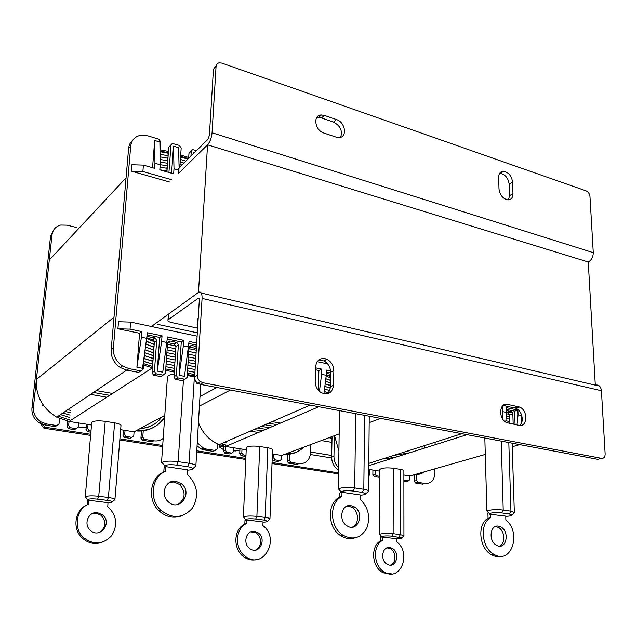 <?xml version="1.0" encoding="UTF-8"?>
<svg xmlns="http://www.w3.org/2000/svg" width="637" height="637" viewBox="0 0 637 637"><rect width="100%" height="100%" fill="white"/><g stroke="black" fill="none" stroke-linecap="round" stroke-linejoin="round"><path stroke-width="0.96" d="M168.327 314.933L168.813 313.898L198.481 292.391L152.808 325.499M43.181 404.973L42.623 405.371M325.252 358.671L324.695 358.551M201.316 293.052L595.3 385.154L588.254 262.014L207.566 144.814C210.011 141.963 211.508 137.942 212.057 132.759L216.062 66.375L213.435 69.266L216.134 65.778M168.813 313.898L168.415 319.575L198.115 298.339C198.935 297.933 199.333 298.602 199.301 300.353L194.619 376.929L197.422 375.32L202.064 298.403C202.136 293.124 200.942 291.117 198.481 292.391L207.566 144.814L178.256 173.622M403.882 479.987L408.54 480.863L409.894 479.438L409.886 475.95L403.874 474.987M379.843 471.141L368.735 469.365M338.749 450.502L334.513 435.644M412.585 475.178L419.552 474.071M413.819 474.828C417.848 474.907 421.519 473.864 424.823 471.683M435.103 444.761L435.071 442.229M415.555 483.037L414.201 481.19L416.67 480.505L418.031 482.36L415.555 483.037L422.594 484.136L425.078 483.467C431.145 483.666 434.426 480.147 434.944 472.901L434.904 468.808M414.201 481.19L414.185 474.963M403.882 481.206L406.088 481.548L408.54 480.863M374.253 476.564L372.86 474.676L375.249 473.96L376.642 475.855L374.253 476.564L378.466 477.224L379.811 476.826M372.86 474.676L372.9 470.026M338.39 470.066C334.027 467.064 331.781 462.757 331.646 457.135L333.947 456.347C333.963 460.71 335.46 464.437 338.438 467.518M332.06 436.56L331.646 457.135M376.642 475.855L379.811 476.349M334.345 435.708L333.947 456.347M375.249 473.96L375.273 470.409M416.67 480.505L416.646 474.748M418.031 482.36L425.078 483.467M413.946 474.971L414.185 476.826M506.654 410.658L511.423 411.645L512.833 413.803L513.175 424.138M506.614 409.472L514.608 411.128L515.054 424.521M512.833 413.803L509.576 414.854L509.847 423.478M509.576 414.854L508.015 412.665L511.272 411.606M506.71 412.402L508.015 412.665M501.94 406.732L502.752 406.9L501.59 407.29M502.211 418.27L502.896 411.669L506.71 412.45L506.558 407.696L517.897 410.061L514.608 411.128M502.752 406.9L502.896 411.669M506.71 412.45L505.722 422.092M517.037 424.911L518.056 414.791L521.783 415.555M517.897 410.061L518.056 414.791M521.799 415.611L520.962 423.971M272.206 458.497L273.751 457.915L274.953 459.834L279.962 460.655L281.578 459.15L281.705 455.439L272.373 453.95M246.201 449.762L225.641 446.465L219.144 444.666C209.398 440.501 202.502 433.128 198.441 422.538M283.935 454.603L295.345 452.644M285.034 454.197C292.327 454.595 298.53 452.27 303.618 447.222M288.625 463.155L287.136 461.18L289.341 460.376L290.83 462.366L288.625 463.155L296.683 464.421L298.904 463.632C305.879 463.927 309.797 460.225 310.665 452.525L310.88 444.507M287.136 461.18L287.359 454.404M275.264 459.914L273.09 460.726L277.772 461.459L279.962 460.655M273.09 460.726L272.142 460.209M241.256 455.742L239.719 453.711L241.813 452.867L243.35 454.906L241.256 455.742L245.898 456.466M239.719 453.711L239.95 448.759M224.949 453.186L223.396 451.139L225.442 450.279L227.003 452.334L224.949 453.186L229.869 453.958L231.94 453.106L233.66 451.577L233.843 447.779M223.396 451.139L223.714 444.96M197.239 442.819L203.657 448.281L206.611 449.125L204.604 450.001L213.371 451.378L217.161 448.966L217.432 443.925M204.604 450.001L201.658 449.157L197.056 445.964M227.003 452.334L231.94 453.106M243.35 454.906L245.946 455.312M206.611 449.125L215.402 450.51M225.442 450.279L225.697 445.351M241.813 452.867L241.988 449.085M273.751 457.915L273.894 454.189M289.341 460.376L289.54 454.205M290.83 462.366L298.904 463.632M287.271 454.404L287.335 455.256M326.295 373.33L330.579 374.214M326.327 372.04L330.603 372.924M315.474 369.786L318.874 370.495L318.389 390.322M326.255 375.241L328.987 375.83L330.492 378.171L330.308 387.009M327.617 363.862L317.154 361.641M315.522 367.836L321.717 369.134L318.874 370.495M319.44 391.373L321.589 374.341L326.248 375.297L326.367 370.097L330.579 370.981M321.717 369.134L321.589 374.341M326.248 375.297L323.93 393.746M126.381 436.52L124.064 437.301L122.933 435.318L124.709 434.354L125.847 436.345L131.819 437.372L133.778 435.788L134.081 431.822L120.648 429.672M91.513 425.006L69.043 421.415L56.701 417.147C42.321 408.261 35.561 395.704 36.405 379.477L49.296 260.047L126.054 177.819L113.991 317.226L36.405 379.477M135.84 430.875C142.592 431.536 148.763 430.222 154.337 426.925M165.747 368.982L174.355 370.638M187.397 373.155L194.763 374.58M143.715 363.687L152.561 366.434M160.014 151.694L167.85 153.183L168.343 152.665L160.006 151.096M188.353 158.629L180.605 156.32M180.693 155.094L188.695 157.482M168.439 151.431L160.078 149.822M143.604 365.136L152.458 367.844L69.043 421.415L68.653 425.492L70.381 427.714L76.114 428.613L78.2 427.005L78.582 422.936M194.683 375.965L187.31 374.548M174.259 372.04L165.652 370.384M136.748 430.389C148.771 431.233 158.072 426.87 164.657 417.315M142.569 440.286L140.928 438.152L142.76 437.205L144.408 439.347L142.569 440.286L151.885 441.744L153.748 440.82C157.307 441.314 160.452 440.501 163.191 438.383M140.928 438.152L141.486 430.723M124.597 437.476L130.02 438.32L131.819 437.372M122.933 435.318L123.355 430.102M87.699 431.695L85.995 429.497L87.667 428.494L89.379 430.7L87.699 431.695L90.86 432.189M85.995 429.497L86.481 424.202M70.381 427.714L68.756 428.733L74.473 429.625L76.114 428.613M68.756 428.733L67.036 426.511L67.554 421.145M76.774 227.576L67.219 225.187L60.73 225.052C55.706 226.406 52.799 229.638 52.019 234.758L33.435 407.075C33.06 413.333 35.568 418.27 40.967 421.893L46.652 423.987L45.1 425.022L55.3 426.623L59.018 423.971L59.552 418.565M45.1 425.022L39.438 422.944C34.056 419.337 31.555 414.416 31.93 408.19L33.435 407.075M52.019 234.758L50.522 236.446L31.93 408.19M50.522 236.446L54.002 229.447M89.379 430.7L90.972 430.954M46.652 423.987L56.884 425.596M87.667 428.494L88.033 424.449M124.709 434.354L125.035 430.373M142.76 437.205L143.261 430.564M144.408 439.347L153.748 440.82M190.949 156.081L191.283 151.025L192.613 149.591L196.507 150.611M179.857 166.99L181.187 147.975L179.3 145.395L172.309 143.46L170.995 144.894L168.924 172.476M160.006 150.818L160.699 141.78L158.78 139.169L147.84 135.848L140.435 135.331C134.725 136.621 131.493 140.236 130.712 146.16L128.594 148.548C128.921 145.156 130.282 142.425 132.655 140.363M113.362 348.12C113.075 355.542 116.101 361.498 122.423 365.98L129.04 368.656L140.888 370.909L138.603 372.398L126.795 370.169L120.202 367.509C113.904 363.042 110.894 357.118 111.18 349.729L113.362 348.12L130.712 146.16M140.888 370.909L143.309 369.046L144.257 356.648M147.131 336.455L155.213 338L156.686 340.492L154.441 371.172L155.707 373.561L156.487 373.863L154.146 375.328L153.366 375.026L152.108 372.645L154.441 371.172M154.146 375.328L160.731 376.571L163.096 375.121L156.487 373.863M163.096 375.121L165.453 373.274L167.587 342.738L169.904 340.97L176.879 342.475L178.368 344.959L176.345 375.352L177.643 377.749L178.36 378.012L175.947 379.445L175.231 379.182L173.941 376.793L176.345 375.352M175.947 379.445L182.397 380.663L184.834 379.246L178.36 378.012M184.834 379.246L187.127 377.407L189.046 347.157L191.299 345.397L196.483 346.472M197.319 332.832L157.857 324.4M188.926 343.51L196.57 345.103M167.348 339.035L181.282 341.926L179.085 375.304L184.475 376.34L189.054 341.456L196.69 343.048M147.258 334.863L159.68 337.443L157.243 371.132L162.746 372.183L167.491 336.957L183.711 340.341L181.282 341.926M197.112 336.185L130.625 322.091L118.522 321.717L117.917 328.772L139.567 333.262L136.899 367.246L142.513 368.313L147.418 332.769L162.029 335.818L159.68 337.443M154.942 163.247L154.687 140.474L159.879 142.043L160.198 164.776L154.942 163.247L154.552 168.327L143.405 165.11L131.867 164.744L131.326 171.146L169.442 181.983M154.687 140.474L152.546 167.754M179.101 167.738L178.615 147.704L173.519 146.16L171.56 173.24M194.564 152.522L193.759 152.275L193.688 153.39M198.378 383.681L196.634 383.235L195.495 380.751M195.344 380.456L195.32 380.854M196.339 348.869L195.177 348.248L196.419 347.468M189.062 346.99L195.177 348.248M178.368 344.959L175.971 346.528L173.941 376.793M175.971 346.528L173.981 343.884L176.369 342.308M167.603 342.571L173.981 343.884M156.686 340.492L154.361 342.101L152.108 372.645M154.361 342.101L152.339 339.425L154.656 337.809M146.996 338.327L152.339 339.425M111.18 349.729L128.594 148.548M170.995 144.894L168.749 147.235L166.926 171.902M191.283 151.025L188.974 153.318L188.632 158.358M188.974 153.318L191.291 150.905M130.625 322.091L130.052 329.146L141.844 331.606L139.567 333.262M130.052 329.146L117.917 328.772M136.899 367.246L141.406 337.244L146.988 338.39M141.844 331.606L141.406 337.244M157.243 371.132L161.631 341.408L167.101 342.531M162.029 335.818L161.631 341.408M179.085 375.304L183.345 345.875L188.703 346.982M183.711 340.341L183.345 345.875M143.405 165.11L142.887 171.512L171.727 179.753M142.887 171.512L131.326 171.146M193.791 153.286L193.759 152.275M178.503 170.103L173.997 168.789L173.638 173.837L159.815 169.848L160.198 164.776M173.997 168.789L173.519 146.16M595.3 385.154C598.756 384.477 600.795 386.341 601.416 390.736L605.142 453.934C605.094 457.016 603.916 458.489 601.599 458.361L203.036 382.765L200.209 384.342L597.705 459.317L601.599 458.361M507.713 404.415C499.01 402.051 498.078 419.226 506.797 422.681L518.956 425.301C527.715 427.491 528.2 410.164 519.537 407.027L507.713 404.415L503.047 405.522M333.844 370.702C333.653 365.582 331.415 361.808 327.131 359.364C320.554 357.206 316.693 359.706 315.554 366.872L315.18 381.595C315.299 386.452 317.337 390.163 321.303 392.711C328.238 395.338 332.323 392.87 333.549 385.297L333.844 370.702L330.619 372.215C330.436 367.119 328.206 363.361 323.938 360.932L318.484 360.16M197.422 375.32C197.366 377.86 198.346 379.947 200.376 381.571L203.036 382.765M168.415 319.575L167.969 320.061C167.714 321.056 168.901 321.876 171.528 322.513L197.605 328.143M519.681 425.397C524.562 421.909 521.982 410.459 515.851 408.245L504.05 405.642M327.052 393.841C329.106 392.161 330.197 389.796 330.316 386.747L330.619 372.215M200.209 384.342L197.558 383.156C195.543 381.531 194.564 379.461 194.619 376.929M207.566 144.814L588.254 262.014C591.51 260.095 593.182 256.974 593.27 252.658L589.966 196.554C589.591 193.807 588.309 191.92 586.12 190.885L221.756 63.079L219.001 62.832L217.695 63.366L216.548 64.624L216.062 66.375M178.567 169.139L179.053 167.786L207.901 139.399L209.39 135.394L213.435 69.266M336.089 137.114L338.613 137.552C347.619 138.046 345.676 122.256 336.455 119.557L324.4 115.432L321.398 114.971C312.592 114.851 314.766 130.481 323.962 133.077L336.089 137.114M499.002 189.022C499.838 194.962 502.704 198.569 507.609 199.843C511.073 199.883 512.865 197.828 512.968 193.688L512.562 182.102C511.654 176.043 508.7 172.444 503.7 171.305C500.435 171.385 498.747 173.399 498.644 177.357L499.002 189.022M340.628 137.25C342.746 130.84 340.357 125.768 333.454 122.049L321.43 117.956L318.436 117.503L316.533 117.885M508.477 199.859L509.528 195.67L509.138 184.117C508.246 178.081 505.3 174.498 500.3 173.375L499.599 173.383M369.842 469.541L369.802 473.84L368.672 476.564M338.327 473.832L272.015 463.553M245.763 459.476L196.706 451.872M162.626 446.585L119.804 439.944M90.573 435.413L44.805 428.319L43.483 427.905L40.728 423.645M40.879 421.949L40.752 423.143M332.028 438.272L328.931 437.738M331.949 442.373L321.39 440.565M338.343 472.821L272.055 462.51M245.81 458.425L196.769 450.789M162.706 445.494L119.891 438.829M90.669 434.283L46.23 427.371L44.805 428.319M42.48 424.377L44.908 426.957L46.23 427.371M368.735 469.628L369.476 469.485M219.295 444.73L219.192 446.736L222.767 445.86L219.192 446.736L223.468 449.682L219.192 446.736L219.295 444.73M233.699 450.797L235.778 450.964L239.894 449.993L235.778 450.964L233.699 450.797M223.643 446.234L219.669 447.206L223.643 446.234M197.868 323.819L197.136 324.862L197.613 328.023M198.218 318.094L197.486 319.161L197.359 321.215M78.423 426.997L86.162 427.642L78.423 426.997M246.591 519.927L244.974 520.397L244.815 524.044L246.431 523.582L246.591 519.927L263.033 521.974L262.89 525.605C280.184 538.106 264.251 569.43 246.352 557.104C234.456 550.185 234.623 528.861 246.431 523.582M257.037 559.469C252.801 560.592 248.693 559.931 244.719 557.479C232.847 550.583 233.023 529.307 244.815 524.044M254.418 531.401L257.372 532.397C267.365 537.564 259.976 555.337 250.357 548.983C242.355 544.571 245.826 529.873 254.418 531.401M250.882 531.863L255.732 532.827C262.317 536.171 262.022 548.027 255.254 550.129M88.861 500.268L87.572 500.833L87.221 504.751L88.511 504.193L88.861 500.268L108.011 502.657L107.749 506.598C116.746 515.253 118.06 524.92 111.69 535.606C103.098 544.571 93.719 545.248 83.566 537.644C73.136 528.376 76.106 509.178 88.511 504.193M101.976 542.318C94.762 544.707 88.193 543.305 82.277 538.106C71.87 528.869 74.847 509.727 87.221 504.751M97.509 512.681L102.446 514.792C112.853 522.603 99.913 539.499 90.35 530.334C83.081 524.355 88.535 511.121 97.509 512.681M92.317 513.581L96.195 513.215L101.116 515.317C106.658 521.91 106.021 527.643 99.205 532.532M396.931 538.838C400.012 538.719 401.628 538.408 401.796 537.899L391.874 536.139C387.177 535.717 383.8 535.868 381.754 536.585L381.754 537.079L396.931 538.663L396.931 542.063C411.478 552.956 400.856 581.366 385.162 572.512C373.569 567.264 371.976 545.622 382.646 540.303L380.791 540.694L380.822 535.964M379.851 469.803L379.644 534.292C382.367 533.32 386.866 533.113 393.14 533.687L400.315 534.594L403.977 535.757L403.508 536.219M379.859 469.389C382.057 467.892 386.54 467.494 393.292 468.211L400.331 469.358C402.942 469.819 404.121 470.401 403.874 471.101L403.922 535.621M382.646 540.303L382.662 536.887M391.811 573.921L383.291 572.822C371.721 567.591 370.137 545.997 380.791 540.694M389.796 547.557L391.739 548.115C400.753 551.849 396.413 569.199 387.575 564.422C379.883 561.078 381.905 546.124 389.796 547.557M387.073 547.884L389.868 548.481C396.286 551.053 396.708 563.267 390.401 565.107M246.272 448.074L243.398 516.926C245.97 515.93 250.46 515.747 256.878 516.368L265.143 517.419C268.201 517.833 269.817 518.343 270 518.956L269.371 519.545M246.296 447.62C248.326 446.059 252.809 445.677 259.745 446.473L267.835 447.795C271.235 448.4 272.795 449.157 272.525 450.072L269.961 518.821M263.025 522.189C265.955 522.069 267.476 521.743 267.588 521.201L263.933 520.063L255.668 519.028C250.867 518.566 247.498 518.701 245.563 519.434L245.794 520.158M91.704 422.849L85.262 496.733C87.683 495.745 92.174 495.594 98.743 496.271L108.394 497.497C112.454 498.062 114.652 498.747 114.971 499.559L114.103 500.3M91.744 422.387C93.599 420.794 98.09 420.436 105.224 421.328L114.636 422.857C119.127 423.677 121.229 424.672 120.958 425.858L114.939 499.448M107.987 502.919C110.766 502.808 112.176 502.466 112.223 501.908C111.977 501.303 110.328 500.793 107.279 500.379L97.636 499.169C92.715 498.66 89.347 498.779 87.532 499.504L88.225 500.547M341.981 492.29L339.808 492.919L339.736 497.107L341.91 496.494L341.981 492.29L360.08 494.925L360.032 499.089C368.465 507.482 370.686 517.228 366.705 528.336C360.884 538.209 352.914 540.463 342.786 535.096C329.488 526.95 329.074 502.346 341.91 496.494M354.387 538.002C349.713 539.324 345.111 538.528 340.588 535.598C327.314 527.484 326.924 502.951 339.736 497.107M350.899 505.619L354.18 506.797C365.296 512.896 357.715 533.241 346.95 525.788C338.024 520.588 341.424 503.708 350.899 505.619M346.839 506.176L348.702 506.2L351.974 507.386C359.196 511.28 359.364 524.689 352.157 527.197M165.875 466.65L164.099 467.431L163.789 471.977L165.564 471.213L165.875 466.65L187.493 469.795L187.286 474.374C197.605 484.59 199.301 495.865 192.39 508.191C182.915 518.502 172.356 519.147 160.707 510.118C148.708 499.121 151.678 476.763 165.564 471.213M181.426 515.906C173.296 518.677 165.795 516.965 158.924 510.755C146.956 499.798 149.934 477.511 163.789 471.977M175.9 481.261L181.505 483.802C193.401 493.07 179.22 512.538 168.208 501.701C159.871 494.599 165.755 479.271 175.9 481.261M169.904 482.289L174.092 481.986L179.682 484.518C186.028 492.178 185.494 498.819 178.073 504.456M505.762 516.352C509.656 516.161 511.726 515.707 511.981 514.999L509.353 514.027L501.63 512.889C496.207 512.355 492.122 512.586 489.391 513.589L489.184 514.147L505.754 516.129L505.866 519.991C521.838 532.58 511.487 564.804 494.296 554.532C481.636 548.409 479.183 523.67 490.474 517.785L488.046 518.295L487.91 512.912M484.821 438.025L486.891 510.993C490.53 509.64 495.968 509.321 503.222 510.046L510.946 511.192L514.433 512.506L513.78 513.167M490.474 517.785L490.379 513.892M501.255 556.236C498.15 557.064 495.013 556.634 491.828 554.938C479.191 548.839 476.763 524.171 488.046 518.295M498.405 526.146L500.515 526.807C510.317 531.178 506.272 550.886 496.605 545.336C488.213 541.418 489.885 524.402 498.405 526.146M495.275 526.568L498.062 527.293C504.918 530.263 505.945 543.879 499.432 546.14M339.465 410.61L338.398 488.818C341.854 487.416 347.284 487.122 354.698 487.934L363.807 489.288C366.848 489.765 368.457 490.379 368.624 491.119L367.7 492.003M360.08 495.196C363.791 495.005 365.726 494.519 365.901 493.747L362.27 492.393L353.169 491.047C347.619 490.45 343.55 490.665 340.954 491.7L340.914 492.6M167.42 377.287L161.503 462.781L161.933 462.39C165.166 460.997 170.581 460.742 178.185 461.65L189.085 463.274C193.353 463.959 195.647 464.819 195.957 465.862L194.619 467.04M187.246 375.48L194.619 376.897M167.475 376.467C168.176 375.32 170.39 374.58 174.108 374.253M187.477 470.146C190.965 469.955 192.748 469.445 192.836 468.617C192.589 467.845 190.861 467.208 187.66 466.706L176.768 465.098C171.082 464.429 167.021 464.612 164.593 465.647L164.999 467.032M467.048 434.673L368.767 465.703M409.886 475.95L485.219 454.452M512.228 446.744L519.704 444.602M420.715 446.808L421.368 447.063M404.439 480.218L403.882 480.378M318.866 406.717L225.641 446.465M281.705 455.439L339.043 433.948M369.173 422.649L380.608 418.366M199.413 406.103L230.387 390.027M329.377 390.545L324.536 388.928L329.464 390.561M330.181 388.275L329.584 387.925M329.44 387.933L329.64 387.869C330.515 386.555 330.515 385.711 329.64 385.313M329.504 385.329L329.695 385.266C330.571 383.952 330.571 383.108 329.687 382.718M329.56 382.726L329.743 382.662C330.627 381.356 330.627 380.504 329.743 380.122M329.624 380.13L329.799 380.066C330.683 378.76 330.683 377.908 329.799 377.526M329.687 377.534L330.237 377.04M328.7 375.742L330.563 374.882M167.85 153.183C168.431 153.374 168.367 154.202 167.635 155.675C168.248 155.874 168.176 156.702 167.451 158.175M152.315 366.386L152.195 363.998M152.052 364.022L152.251 363.934C153.015 362.469 153.071 361.545 152.402 361.163M160.086 156.869L167.475 158.183C168.064 158.374 167.993 159.21 167.268 160.683M152.267 361.187L152.458 361.091C153.222 359.626 153.278 358.711 152.609 358.328M160.126 159.473L167.292 160.691C167.881 160.882 167.81 161.718 167.077 163.191C167.698 163.398 167.627 164.235 166.894 165.708M152.49 358.352L152.665 358.265C153.437 356.8 153.485 355.876 152.824 355.502M134.081 431.822L164.784 415.364M199.986 396.509L216.843 387.479M152.705 355.526L152.872 355.438C153.644 353.973 153.692 353.049 153.031 352.683M160.198 164.704L166.918 165.716C167.507 165.915 167.435 166.751 166.703 168.224M152.92 352.707L153.079 352.619C153.851 351.154 153.907 350.231 153.238 349.864M160.588 167.34L166.727 168.232C167.324 168.431 167.252 169.267 166.52 170.748L166.902 171.894M153.135 349.888L153.286 349.801C154.058 348.335 154.114 347.42 153.445 347.054M153.342 347.077L153.493 346.99C154.265 345.525 154.321 344.609 153.652 344.243M153.557 344.267L153.7 344.187C154.472 342.714 154.528 341.798 153.859 341.44M153.772 341.464L154.178 341.002M67.036 426.511L68.653 425.492M197.693 383.251L197.295 383.474M129.04 368.656L126.795 370.169M191.299 345.397L189.093 346.807M169.904 340.97L167.611 342.507M148.047 336.447L147.083 337.132M202.064 298.403L601.416 390.736M198.115 298.339L199.047 298.554M330.316 386.747L333.549 385.297M514.624 407.863L518.319 406.645M179.053 167.786L178.686 172.969M593.27 252.658L212.057 132.759M509.528 195.67L512.968 193.688M509.138 184.117L512.562 182.102M333.454 122.049L336.455 119.557M321.43 117.956L324.4 115.432M331.678 455.471L310.681 452.023L331.678 455.495M331.654 457.971L310.474 454.523M399.041 537.039L400.315 534.594L400.331 469.358M391.874 536.139L393.14 533.687L393.292 468.211M263.933 520.063L265.143 517.419L267.835 447.795M255.668 519.028L256.878 516.368L259.745 446.473M107.279 500.379L108.394 497.497L114.636 422.857M97.636 499.169L98.743 496.271L105.224 421.328M509.353 514.027L510.946 511.192L508.804 442.548M501.63 512.889L503.222 510.046L501.223 441.123M362.27 492.393L363.807 489.288L364.595 415.348M353.169 491.047L354.698 487.934L355.685 413.668M187.66 466.706L189.085 463.274L194.373 376.849M176.768 465.098L178.185 461.65L183.44 380.058M368.791 463.362L461.841 433.693M424.202 471.866L419.027 474.231L413.317 474.971M509.791 421.559L505.858 420.77M521.966 421.654L521.209 421.503M509.711 419.178L506.097 418.445M522.284 419.377L521.44 419.21M509.64 416.805L506.335 416.128M522.117 417.004L521.671 416.909M509.52 414.416L506.566 413.811M512.538 412.688L509.727 412.107M390.027 458.99L385.106 458.162M394.319 457.637L389.374 456.801M390.155 458.951L385.234 458.122M424.712 445.534L424.728 447.604M398.579 456.291L393.626 455.447M423.04 446.067L423.048 447.301M402.823 454.945L397.846 454.101M421.368 446.601L421.368 447.007M407.035 453.616L402.043 452.764M410.411 452.159L406.215 451.426M413.317 449.165L410.475 450.072M415.364 482.989L417.84 482.313M374.038 476.516L376.427 475.799M508.175 412.712L511.423 411.645M328.087 392.862L324.209 391.5M328.159 392.79L324.217 391.484M219.144 444.666L310.251 405.092M226.254 445.112L221.095 443.814M226.286 442.914L224.184 442.476M303.108 447.421C298.02 452.413 291.834 454.73 284.556 454.372M294.74 450.558L292.797 451.283M226.366 442.85L224.272 442.436M329.52 387.949L324.854 386.38L329.64 387.869M329.584 385.345L325.181 383.816M329.64 382.741L325.499 381.252M329.695 385.266L325.372 383.912M329.695 380.146L325.825 378.689M329.743 382.662L326.04 381.515M329.751 377.55L326.152 376.109M329.799 380.066L326.677 379.111M329.855 377.478L327.291 376.706M258.415 432.491L250.325 431.122M262.133 430.907L254.012 429.521M265.836 429.33L257.674 427.929M269.515 427.761L261.329 426.344M273.177 426.201L264.96 424.768M276.824 424.648L268.567 423.199M280.455 423.095L272.166 421.638M203.657 448.281L201.658 449.157M288.33 463.083L290.544 462.287M224.582 453.082L226.645 452.23M272.779 460.647L274.953 459.834M240.913 455.646L243.008 454.81M328.987 375.83L330.555 375.097M180.558 156.973L187.843 159.139M152.139 364.038L143.89 361.418M194.906 372.334L187.541 370.909M174.506 368.377L165.907 366.713M180.382 159.457L185.869 161.081M160.054 154.273L167.658 155.683M152.354 361.203L144.113 358.488M152.251 363.934L143.898 361.346M195.073 369.548L187.716 368.114M174.697 365.566L166.106 363.886M180.215 161.949L183.886 163.032M152.561 358.368L144.416 355.581M152.458 361.091L144.121 358.432M195.24 366.769L187.891 365.32M174.88 362.764L166.305 361.075M180.04 164.442L181.895 164.983M152.776 355.542L144.846 352.731M152.665 358.265L144.424 355.534M195.416 363.99L188.066 362.533M175.071 359.961L166.496 358.265M56.701 417.147L126.675 370.145M69.6 419.934L58.206 416.128M164.688 416.805C158.167 426.798 148.716 431.4 136.342 430.612M160.476 418.684C155.293 424.847 148.564 428.12 140.299 428.494M69.831 417.514L60.491 414.599M161.782 416.98C156.591 424.051 149.496 427.857 140.49 428.39M155.555 420.316L146.598 425.11M70.07 415.101L62.832 413.023M155.364 420.42L147.043 424.879M70.301 412.688L65.253 411.398M70.476 410.347L67.737 409.734M160.166 162.085L167.101 163.199M152.984 352.715L145.268 349.872M152.872 355.438L144.846 352.699M195.583 361.219L188.241 359.754M175.263 357.166L166.695 355.454M153.191 349.896L145.698 347.006L153.286 349.801M153.079 352.619L145.276 349.848M195.75 358.448L188.425 356.975M175.446 354.371L166.894 352.651M161.296 169.983L160.277 169.983M153.406 347.085L146.136 344.107M195.917 355.685L188.6 354.204M175.637 351.584L167.085 349.856M160.333 169.999L166.544 170.748M153.613 344.275L146.574 341.177M153.493 346.99L146.303 344.219M196.092 352.93L188.775 351.441M175.82 348.805L167.284 347.061M153.82 341.472L150.045 340.134L147.266 338.382M153.7 344.187L147.649 341.886M196.26 350.175L188.95 348.678M175.955 346.01L167.475 344.275M153.907 341.384L148.939 339.529M106.753 397.201L90.589 394.383M109.668 395.33L93.424 392.48M112.566 393.467L96.243 390.585M70.532 410.284L67.801 409.687M40.967 421.893L39.438 422.944M142.075 440.135L143.914 439.196M68.087 428.494L69.712 427.483M124.064 437.301L125.847 436.345M87.078 431.488L88.758 430.493M120.202 367.509L122.423 365.98M171.003 144.83L170.063 145.801M152.896 339.617L155.213 338M155.707 373.561L153.366 375.026M197.239 382.901L196.634 383.235M177.643 377.749L175.231 379.182M195.647 348.399L196.395 347.929M174.49 344.052L176.879 342.475M200.376 381.571L197.558 383.156M168.367 314.399L167.969 320.061M323.938 360.932L327.131 359.364M515.851 408.245L519.537 407.027M178.615 168.447L178.272 173.375M500.3 173.375L503.7 171.305M318.436 117.503L321.398 114.971M43.483 427.905L44.908 426.957M197.136 324.862L197.486 319.161M246.352 557.104L244.719 557.479M257.372 532.397L255.732 532.827M83.566 537.644L82.277 538.106M102.446 514.792L101.116 515.317M385.162 572.512L383.291 572.822M391.739 548.115L389.868 548.481M381.754 536.585L379.644 534.292M401.796 537.899L403.977 535.757M245.563 519.434L243.398 516.926M267.588 521.201L270 518.956M87.532 499.504L85.262 496.733M112.223 501.908L114.971 499.559M342.786 535.096L340.588 535.598M354.18 506.797L351.974 507.386M160.707 510.118L158.924 510.755M181.505 483.802L179.682 484.518M514.33 512.283L512.108 443.169M494.296 554.532L491.828 554.938M500.515 526.807L498.062 527.293M489.391 513.589L486.891 510.993M511.981 514.999L514.433 512.506M368.536 490.872L369.237 416.224M340.954 491.7L338.398 488.818M365.901 493.747L368.624 491.119M195.885 465.639L200.695 384.43M164.593 465.647L161.933 462.39M192.836 468.617L195.957 465.862"/></g></svg>
